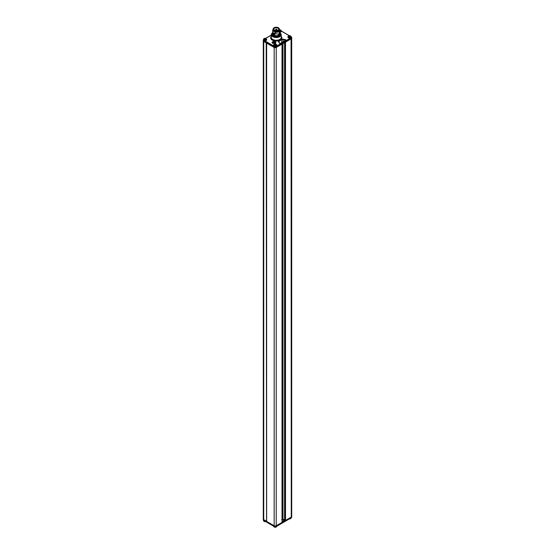 <?xml version="1.0" encoding="UTF-8"?>
<svg xmlns="http://www.w3.org/2000/svg" width="555" height="555" viewBox="0 0 555 555"><rect width="100%" height="100%" fill="white"/><g stroke="black" fill="none" stroke-linecap="round" stroke-linejoin="round"><path stroke-width="0.83" d="M272.47 43.207A1.568 0.902 180 0 1 272.845 42.853A1.568 0.902 180 0 1 275.433 43.207M291.091 36.776A1.159 0.666 180 0 1 291.056 37.698L276.022 46.377L276.23 46.731L291.264 38.045A1.45 0.839 180 0 0 291.687 37.442L291.264 36.866A1.45 0.839 180 0 1 291.687 37.442L291.708 38.17A1.478 0.853 180 0 1 291.708 38.191A1.478 0.853 180 0 1 291.278 38.788L276.244 47.466A1.478 0.853 180 0 1 274.163 47.466L263.722 41.445A1.478 0.853 180 0 1 263.292 40.841A1.478 0.853 180 0 1 263.292 40.827L263.292 519.119A1.478 0.853 0 0 0 263.292 519.133A1.478 0.853 0 0 0 263.722 519.723L266.643 521.166M275.502 43.13A1.568 0.902 0 0 0 274.454 42.395A1.568 0.902 0 0 0 272.845 42.61A1.568 0.902 0 0 0 272.401 43.13M272.345 43.026A1.651 0.957 180 0 1 272.782 42.575A1.651 0.957 180 0 1 274.399 42.333A1.651 0.957 180 0 1 275.558 43.026M272.429 43.172A1.651 0.957 180 0 1 272.297 42.804A1.651 0.957 180 0 1 272.782 42.124A1.651 0.957 180 0 1 274.586 41.923A1.651 0.957 180 0 1 275.606 42.804A1.651 0.957 180 0 1 275.474 43.172M275.287 43.297A1.887 1.089 0 0 0 275.592 43.068A1.887 1.089 0 0 0 275.1 41.66A1.887 1.089 0 0 0 272.616 41.757A1.887 1.089 0 0 0 272.311 43.068A1.887 1.089 0 0 0 275.287 43.297M278.763 41.826A1.179 0.68 180 0 1 278.749 41.729A1.179 0.68 180 0 1 279.096 41.243L278.887 40.883L281.545 39.349A1.478 0.853 0 0 1 283.092 39.155L285.402 39.641L285.305 40.453M276.425 44.449A1.568 0.902 180 0 1 276.772 45.01L276.772 45.489A1.568 0.902 180 0 1 276.307 46.134A1.568 0.902 180 0 1 274.607 46.329A1.568 0.902 180 0 1 273.636 45.489L273.636 45.01A1.568 0.902 180 0 1 273.983 44.449M291.084 36.672L291.091 37.227A1.568 0.902 180 0 1 290.633 37.865A1.568 0.902 180 0 1 288.926 38.059A1.568 0.902 180 0 1 287.962 37.227L287.962 36.741A1.568 0.902 180 0 1 288.302 36.179M289.238 35.693L281.364 31.142L289.224 35.693M271.312 35.138L265.658 38.406L271.312 35.152M263.84 40.446L274.177 46.724L274.163 525.751A1.478 0.853 0 0 0 276.244 525.751L291.278 517.073A1.478 0.853 0 0 0 291.708 516.483A1.478 0.853 0 0 0 291.708 516.469L291.708 38.191M291.264 517.801L276.23 526.48M285.506 42.124L285.506 520.403L284.673 519.924M282.023 522.172L282.023 44.136M284.583 519.973L282.106 521.402M266.227 42.888L266.56 521.2M279.096 42.34L279.096 41.243L281.753 39.703A1.179 0.68 180 0 1 282.988 39.551L285.596 40.279L280.594 43.262L285.672 40.342A0.735 0.423 0 0 0 285.402 39.641M279.56 43.13L278.541 41.778L279.387 43.117A0.735 0.423 0 0 0 280.601 43.269L279.387 43.117M284.583 519.619L282.988 519.286A1.179 0.68 0 0 0 282.106 519.3M266.643 43.13L266.643 521.409L274.163 525.751L274.177 526.466A1.45 0.839 0 0 0 276.23 526.466L276.23 46.731A1.45 0.839 180 0 1 274.177 46.731L274.385 46.377A1.159 0.666 180 0 0 276.022 46.377M274.177 526.48L263.736 520.451L263.736 40.702A1.45 0.839 180 0 1 263.313 40.092A1.45 0.839 180 0 1 263.493 39.703M272.123 34.271A4.135 2.386 0 0 0 272.116 34.452A4.135 2.386 0 0 0 274.663 36.658A4.135 2.386 0 0 0 279.172 36.137A4.135 2.386 0 0 0 280.379 34.452A4.135 2.386 0 0 0 280.372 34.271M272.706 32.863A4.135 2.386 0 0 0 272.116 34.091A4.135 2.386 0 0 0 274.663 36.297A4.135 2.386 0 0 0 279.172 35.777A4.135 2.386 0 0 0 280.379 34.091A4.135 2.386 0 0 0 279.789 32.863M279.318 29.02A3.17 1.832 180 0 1 279.422 29.484A3.17 1.832 180 0 1 278.492 30.782A3.17 1.832 180 0 1 275.03 31.177A3.17 1.832 180 0 1 273.074 29.484L273.074 29.97A3.191 1.838 0 0 0 273.99 31.281A3.191 1.838 0 0 1 273.06 29.977A3.191 1.838 0 0 1 273.074 29.803A3.191 1.838 0 0 0 273.06 29.977A3.17 1.832 0 0 0 274.003 31.26L275.086 32.204A3.545 2.047 180 0 0 278.756 31.718A3.545 2.047 0 0 0 279.789 30.268L279.789 33.605A3.545 2.047 180 0 1 278.756 35.055A3.545 2.047 180 0 1 274.892 35.499A3.545 2.047 180 0 1 272.706 33.605L272.706 30.268A3.545 2.047 180 0 1 273.081 29.353M279.789 30.268A3.545 2.047 0 0 0 279.595 29.595L279.422 29.415M275.086 32.204L275.086 34.549L273.331 34.021L272.9 30.941L274.003 31.267A3.17 1.832 0 0 0 278.492 31.26A3.17 1.832 0 0 0 279.422 29.97L279.422 29.484M273.074 29.484A3.17 1.832 180 0 1 273.178 29.02M273.178 29.006L273.178 29.484A3.073 1.776 0 0 0 274.073 30.74A3.073 1.776 0 0 0 277.424 31.122A3.073 1.776 0 0 0 279.318 29.484L279.318 29.006A3.073 1.776 180 0 1 277.424 30.643A3.073 1.776 180 0 1 274.073 30.254A3.073 1.776 180 0 1 273.178 29.006A3.073 1.776 180 0 1 275.072 27.368A3.073 1.776 180 0 1 278.416 27.75A3.073 1.776 180 0 1 279.318 29.006M275.093 30.414L274.35 30.095M277.424 30.407L277.424 29.97L278.027 30.164M278.027 29.97L277.424 29.97M274.468 29.97L275.072 29.97M272.9 30.941A3.545 2.047 180 0 1 272.706 30.268M275.689 44.678A3.906 2.255 60 0 1 276.008 44.927A3.649 0.52 144.2 0 0 275.87 45.004A3.649 0.52 -35.8 0 0 275.731 45.087A3.906 2.255 -120 0 0 275.412 44.837L275.412 44.275A3.906 2.255 -60 0 1 275.731 44.164A3.649 2.935 103 0 1 276.008 44.324A3.906 2.255 120 0 0 275.689 44.435L275.689 45.052M275.731 44.164L274.996 44.837A3.906 2.255 -60 0 0 274.676 45.087A3.649 0.52 35.8 0 0 274.399 44.927A3.906 2.255 120 0 1 274.718 44.678L274.718 44.435A3.906 2.255 -120 0 0 274.399 44.324A3.649 2.935 77 0 1 274.538 44.24A3.649 2.935 -103 0 1 274.676 44.164A3.906 2.255 60 0 1 274.996 44.275L275.412 44.275M274.982 44.844L274.676 44.164M290.008 36.408A3.906 2.255 60 0 1 290.327 36.658A3.649 0.52 144.2 0 0 290.189 36.741A3.649 0.52 -35.8 0 0 290.05 36.817A3.906 2.255 -120 0 0 289.731 36.568L289.731 36.006A3.906 2.255 -60 0 1 290.05 35.895A3.649 2.935 103 0 1 290.327 36.054A3.906 2.255 120 0 0 290.008 36.165L289.946 36.963M290.05 35.895L289.315 36.568A3.906 2.255 -60 0 0 289.002 36.817A3.649 0.52 35.8 0 0 288.725 36.658A3.906 2.255 120 0 1 289.037 36.408L289.037 36.165A3.906 2.255 -120 0 0 288.725 36.054A3.649 2.935 77 0 1 288.857 35.971A3.649 2.935 -103 0 1 289.002 35.895A3.906 2.255 60 0 1 289.315 36.006L289.731 36.006M289.037 36.408L289.106 36.963M289.308 36.575L289.002 35.895M278.756 34.306L272.706 32.828L278.756 34.306L279.436 31.968L278.756 34.306M273.99 31.281A3.191 1.838 0 0 0 278.499 31.281A3.191 1.838 0 0 0 279.436 29.977A3.191 1.838 0 0 0 279.422 29.803A3.191 1.838 0 0 1 279.436 29.977A3.191 1.838 0 0 1 278.499 31.281A3.191 1.838 0 0 1 273.99 31.281M266.282 38.829A1.568 0.902 180 0 1 266.622 39.398C266.074 38.316 265.214 38.038 264.034 38.579L263.493 39.877A1.568 0.902 0 0 0 264.457 40.709A1.568 0.902 0 0 0 266.164 40.515A1.568 0.902 0 0 0 266.622 39.877L266.622 39.398A1.568 0.902 180 0 1 266.164 40.036A1.568 0.902 180 0 1 264.457 40.231A1.568 0.902 180 0 1 263.493 39.398A1.568 0.902 180 0 1 263.833 38.829M265.54 39.058A3.906 2.255 60 0 1 265.859 39.315A3.649 0.52 144.2 0 0 265.72 39.391A3.649 0.52 -35.8 0 0 265.581 39.474A3.906 2.255 -120 0 0 265.269 39.218L265.269 38.663A3.906 2.255 -60 0 1 265.581 38.545A3.649 2.935 103 0 1 265.859 38.704A3.906 2.255 120 0 0 265.54 38.822L265.54 39.44M265.269 39.218L264.846 39.218A3.906 2.255 -60 0 0 264.534 39.474A3.649 0.52 35.8 0 0 264.256 39.315A3.906 2.255 120 0 1 264.569 39.058L264.569 38.822A3.906 2.255 -120 0 0 264.256 38.704A3.649 2.935 77 0 1 264.388 38.621A3.649 2.935 -103 0 1 264.534 38.545A3.906 2.255 60 0 1 264.846 38.663L265.269 38.663M264.846 38.663L264.846 39.218L264.534 38.545M265.581 38.545L265.276 39.232M279.789 32.266A1.568 0.902 0 0 0 280.906 32.003A1.568 0.902 0 0 0 281.364 31.364L281.364 30.886A1.568 0.902 180 0 1 280.906 31.524A1.568 0.902 180 0 1 279.789 31.788M280.282 30.553A3.906 2.255 60 0 1 280.601 30.802A3.649 0.52 144.2 0 0 280.462 30.879A3.649 0.52 -35.8 0 0 280.324 30.962A3.906 2.255 -120 0 0 280.004 30.712L280.004 30.15A3.906 2.255 -60 0 1 280.324 30.039A3.649 2.935 103 0 1 280.601 30.199A3.906 2.255 120 0 0 280.282 30.31L280.282 30.927M280.324 30.039L280.018 30.719M264.603 520.951A1.568 0.902 180 0 1 263.632 520.458M264.631 40.744L274.385 46.377M271.277 36.346A5.592 3.233 0 0 0 272.963 40.439A5.592 3.233 0 0 0 280.233 40.092A5.592 3.233 0 0 0 281.219 36.346M278.887 40.883A1.478 0.853 0 0 0 278.541 41.778M291.056 37.698L291.264 517.787A1.45 0.839 0 0 0 291.687 517.211L291.264 517.787M274.177 526.466L274.385 526.584A1.159 0.666 0 0 0 276.022 526.584L276.23 526.466M282.106 519.355A1.478 0.853 180 0 1 282.995 519.341M282.988 43.574L282.988 519.313L284.583 519.674M291.063 517.912L276.168 526.598L274.239 526.598L263.736 520.444A1.45 0.839 0 0 1 263.313 519.862L263.292 519.133M285.09 42.367L285.09 520.403M284.673 42.603L284.673 520.16M281.753 39.682L281.753 42.506M283.092 39.155L282.988 41.791M280.393 43.352L285.672 40.342M279.664 43.297L278.749 41.729M263.944 520.555L263.313 519.862M273.643 526.258A1.568 0.902 0 0 0 274.663 527.028A1.568 0.902 0 0 0 276.307 526.82A1.568 0.902 0 0 0 276.765 526.258M273.983 526.744A1.304 0.756 0 0 0 276.126 527.014M289.654 518.814A1.568 0.902 0 0 0 290.633 518.55A1.568 0.902 0 0 0 291.084 517.988M289.391 518.96A1.304 0.756 0 0 0 290.445 518.745M279.789 32.717A4.919 2.837 180 0 1 281.163 34.632L281.253 37.303A5.002 2.886 180 0 1 279.782 39.398A5.002 2.886 180 0 1 274.288 40.015A5.002 2.886 180 0 1 271.242 37.303L271.333 34.632A4.919 2.837 180 0 1 272.706 32.717M279.789 32.627L281.163 34.632A4.919 2.837 180 0 1 279.727 36.692A4.919 2.837 180 0 1 274.323 37.303A4.919 2.837 180 0 1 271.333 34.632L272.831 32.551M279.789 32.738A4.62 2.671 180 0 1 279.519 36.339A4.62 2.671 180 0 1 273.122 36.422A4.62 2.671 180 0 1 272.706 32.738M278.228 27.861A2.803 1.616 0 0 0 274.267 27.861A2.803 1.616 0 0 0 274.267 30.15A2.803 1.616 0 0 0 278.228 30.15A2.803 1.616 0 0 0 278.228 27.861M278.117 30.206A2.511 1.45 0 0 0 278.756 29.242A2.511 1.45 0 0 0 278.02 28.222A2.511 1.45 0 0 0 275.287 27.903A2.511 1.45 0 0 0 273.74 29.242A2.511 1.45 0 0 0 274.274 30.143M275.086 34.549L272.9 33.293M276.772 45.01A1.568 0.902 180 0 1 276.307 45.649A1.568 0.902 180 0 1 274.607 45.85A1.568 0.902 180 0 1 273.636 45.01L274.177 44.192C275.356 43.658 276.224 43.928 276.772 45.01M276.126 45.246A1.304 0.756 180 0 1 274.281 45.246A1.304 0.756 180 0 1 274.281 44.178A1.304 0.756 180 0 1 276.126 44.178A1.304 0.756 180 0 1 276.126 45.246M274.718 44.678L274.718 45.052M274.996 44.837L274.996 44.275M290.744 36.179A1.568 0.902 180 0 1 291.091 36.741A1.568 0.902 180 0 1 290.633 37.379A1.568 0.902 180 0 1 288.926 37.58A1.568 0.902 180 0 1 287.962 36.741L288.503 35.922C289.682 35.388 290.543 35.659 291.091 36.741M290.445 36.977A1.304 0.756 180 0 1 288.6 36.977A1.304 0.756 180 0 1 288.6 35.908A1.304 0.756 180 0 1 290.445 35.908A1.304 0.756 180 0 1 290.445 36.977M289.315 36.568L289.315 36.006M265.977 39.627A1.304 0.756 180 0 1 264.138 39.627A1.304 0.756 180 0 1 264.138 38.559A1.304 0.756 180 0 1 265.977 38.559A1.304 0.756 180 0 1 265.977 39.627M264.569 39.058L264.569 39.44M281.017 30.324A1.568 0.902 180 0 1 281.364 30.886L280.885 30.109L279.706 29.817A1.304 0.756 180 0 1 280.983 30.275A1.304 0.756 180 0 1 280.719 31.115A1.304 0.756 180 0 1 279.789 31.337M266.081 521.381C264.915 521.936 264.048 521.665 263.493 520.562A1.568 0.902 0 0 0 265.332 521.457M263.833 521.131A1.304 0.756 0 0 0 265.526 521.568M289.37 35.68L281.364 31.052M271.319 35.048L265.547 38.378M263.798 39.391L263.292 40.827M291.687 517.211L291.708 516.483M284.583 42.659L284.583 520.042M284.583 519.737L281.69 519.57M282.106 44.088L282.106 522.297M266.56 43.082L266.56 521.291M276.772 526.182L276.23 527C275.058 527.555 274.198 527.278 273.636 526.182M291.091 517.912L290.549 518.731L289.37 518.974M280.379 34.452L280.379 34.091M272.116 34.452L272.116 34.091M278.756 29.242C278.721 30.317 277.278 30.608 274.413 30.136L273.74 29.242M275.946 30.56L275.946 29.117M276.55 30.56L276.55 29.117M275.599 44.546L275.599 44.983M274.801 44.546L274.801 44.983M289.925 36.276L289.925 36.713M289.127 36.276L289.127 36.713M265.457 38.926L265.457 39.363M264.659 38.926L264.659 39.363M280.199 30.421L280.199 30.858"/></g></svg>
